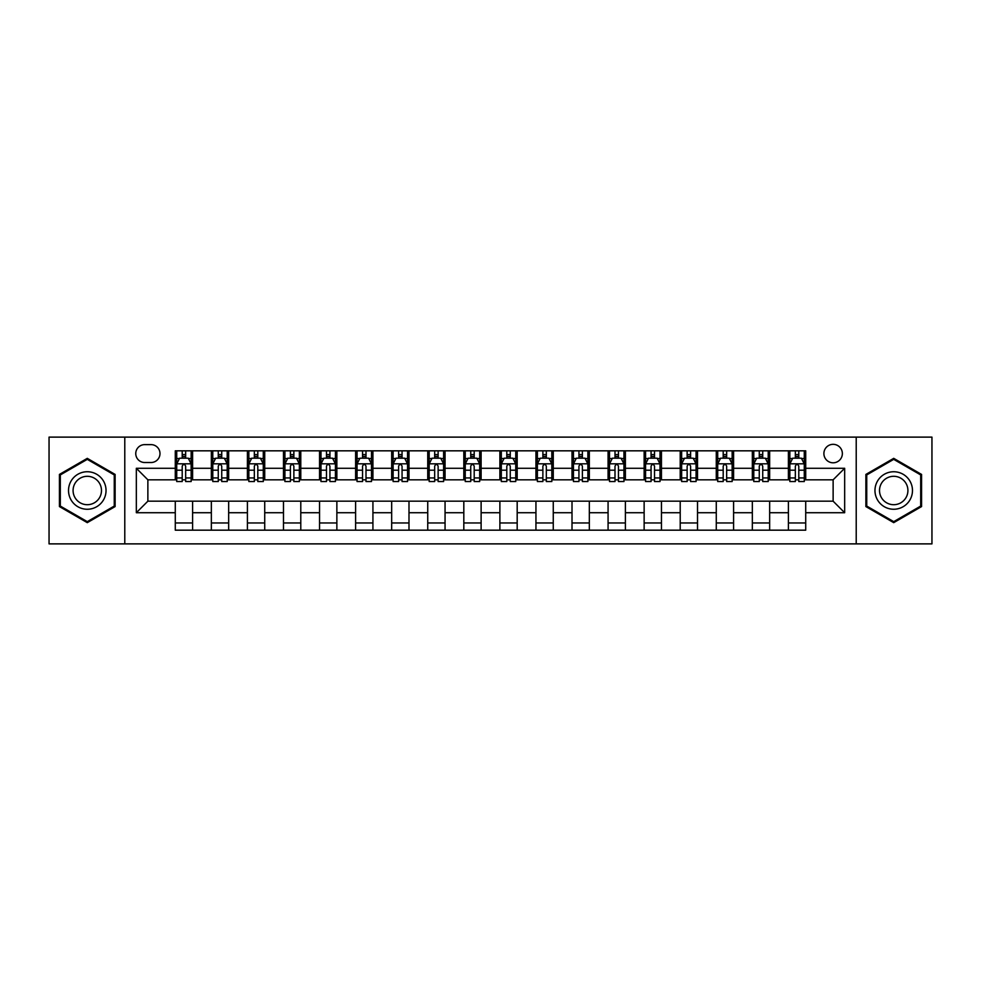 <?xml version="1.0" encoding="UTF-8"?>
<svg xmlns="http://www.w3.org/2000/svg" width="981" height="981" viewBox="0 0 981 981"><rect width="100%" height="100%" fill="white"/><g stroke="black" fill="none" stroke-linecap="round" stroke-linejoin="round"><path stroke-width="1.47" d="M833.127 444.332A9.234 9.234 0 0 0 823.893 453.565A9.234 9.234 0 0 0 833.127 462.799A9.234 9.234 0 0 0 842.36 453.565A9.234 9.234 0 0 0 833.127 444.332M856.217 543.879L931.95 543.879L931.95 437.121L856.217 437.121L856.217 543.879L124.783 543.879L124.783 437.121L49.05 437.121L49.05 543.879L124.783 543.879M144.698 462.517L151.049 462.517A8.939 8.939 0 0 0 159.989 453.565A8.939 8.939 0 0 0 151.049 444.626L144.698 444.626A8.939 8.939 0 0 0 135.758 453.565A8.939 8.939 0 0 0 144.698 462.517M856.217 437.121L124.783 437.121M175.28 512.72L136.334 512.72L136.334 468.28L175.28 468.28L175.28 479.819L147.873 479.819L147.873 501.181L175.28 501.181L175.28 530.169L805.72 530.169L805.72 501.181L833.127 501.181L833.127 479.819L805.72 479.819L805.72 468.28L844.666 468.28L844.666 512.72L805.72 512.72M805.72 468.28L805.72 450.831L175.28 450.831L175.28 468.28M788.405 450.831L788.405 479.819L789.852 479.819M795.333 479.819L798.792 479.819M804.273 479.819L805.72 479.819M788.405 479.819L768.209 479.819M752.341 450.831L752.341 479.819L753.788 479.819M759.269 479.819L762.728 479.819M752.341 479.819L732.145 479.819M716.277 450.831L716.277 479.819L717.712 479.819M723.193 479.819L726.663 479.819M716.277 479.819L696.081 479.819M680.213 450.831L680.213 479.819L681.648 479.819M687.129 479.819L690.599 479.819M680.213 479.819L660.017 479.819M644.137 450.831L644.137 479.819L645.584 479.819M651.065 479.819L654.523 479.819M644.137 479.819L623.941 479.819M608.073 450.831L608.073 479.819L609.52 479.819M615.001 479.819L618.459 479.819M608.073 479.819L587.877 479.819M572.009 450.831L572.009 479.819L573.456 479.819M578.937 479.819L582.395 479.819M572.009 479.819L551.812 479.819M535.945 450.831L535.945 479.819L537.392 479.819M542.873 479.819L546.331 479.819M535.945 479.819L515.748 479.819M499.881 450.831L499.881 479.819L501.316 479.819M506.797 479.819L510.267 479.819M499.881 479.819L479.684 479.819M463.817 450.831L463.817 479.819L465.252 479.819M470.733 479.819L474.203 479.819M463.817 479.819L443.608 479.819M427.741 450.831L427.741 479.819L429.188 479.819M434.669 479.819L438.127 479.819M427.741 479.819L407.544 479.819M391.677 450.831L391.677 479.819L393.123 479.819M398.605 479.819L402.063 479.819M391.677 479.819L371.48 479.819M355.613 450.831L355.613 479.819L357.059 479.819M362.541 479.819L365.999 479.819M355.613 479.819L335.416 479.819M319.548 450.831L319.548 479.819L320.983 479.819M326.477 479.819L329.935 479.819M319.548 479.819L299.352 479.819M283.484 450.831L283.484 479.819L284.919 479.819M290.401 479.819L293.871 479.819M283.484 479.819L263.288 479.819M247.408 450.831L247.408 479.819L248.855 479.819M254.337 479.819L257.807 479.819M247.408 479.819L227.212 479.819M211.344 450.831L211.344 479.819L212.791 479.819M218.273 479.819L221.731 479.819M211.344 479.819L191.148 479.819M175.28 479.819L176.727 479.819M182.208 479.819L185.667 479.819M175.28 501.181L192.595 501.181L192.595 530.169M805.72 501.181L192.595 501.181M192.595 450.831L192.595 479.819M175.28 458.041L176.727 458.041M182.208 458.041L185.667 458.041M191.148 458.041L192.595 458.041M175.28 522.959L192.595 522.959M211.344 501.181L211.344 530.169M228.659 450.831L228.659 479.819M211.344 458.041L212.791 458.041M218.273 458.041L221.731 458.041M227.212 458.041L228.659 458.041M228.659 501.181L228.659 530.169M211.344 522.959L228.659 522.959M247.408 501.181L247.408 530.169M264.723 501.181L264.723 530.169M247.408 522.959L264.723 522.959M264.723 450.831L264.723 479.819M247.408 458.041L248.855 458.041M254.337 458.041L257.807 458.041M263.288 458.041L264.723 458.041M283.484 501.181L283.484 530.169M300.787 501.181L300.787 530.169M283.484 522.959L300.787 522.959M300.787 450.831L300.787 479.819M283.484 458.041L284.919 458.041M290.401 458.041L293.871 458.041M299.352 458.041L300.787 458.041M319.548 501.181L319.548 530.169M336.863 501.181L336.863 530.169M319.548 522.959L336.863 522.959M336.863 450.831L336.863 479.819M319.548 458.041L320.983 458.041M326.477 458.041L329.935 458.041M335.416 458.041L336.863 458.041M355.613 501.181L355.613 530.169M372.927 501.181L372.927 530.169M355.613 522.959L372.927 522.959M372.927 450.831L372.927 479.819M355.613 458.041L357.059 458.041M362.541 458.041L365.999 458.041M371.48 458.041L372.927 458.041M391.677 501.181L391.677 530.169M408.991 501.181L408.991 530.169M391.677 522.959L408.991 522.959M408.991 450.831L408.991 479.819M391.677 458.041L393.123 458.041M398.605 458.041L402.063 458.041M407.544 458.041L408.991 458.041M427.741 501.181L427.741 530.169M445.055 501.181L445.055 530.169M427.741 522.959L445.055 522.959M445.055 450.831L445.055 479.819M427.741 458.041L429.188 458.041M434.669 458.041L438.127 458.041M443.608 458.041L445.055 458.041M463.817 501.181L463.817 530.169M481.119 501.181L481.119 530.169M463.817 522.959L481.119 522.959M481.119 450.831L481.119 479.819M463.817 458.041L465.252 458.041M470.733 458.041L474.203 458.041M479.684 458.041L481.119 458.041M499.881 501.181L499.881 530.169M517.183 501.181L517.183 530.169M499.881 522.959L517.183 522.959M517.183 450.831L517.183 479.819M499.881 458.041L501.316 458.041M506.797 458.041L510.267 458.041M515.748 458.041L517.183 458.041M535.945 501.181L535.945 530.169M553.259 501.181L553.259 530.169M535.945 522.959L553.259 522.959M553.259 450.831L553.259 479.819M535.945 458.041L537.392 458.041M542.873 458.041L546.331 458.041M551.812 458.041L553.259 458.041M572.009 501.181L572.009 530.169M589.323 501.181L589.323 530.169M572.009 522.959L589.323 522.959M589.323 450.831L589.323 479.819M572.009 458.041L573.456 458.041M578.937 458.041L582.395 458.041M587.877 458.041L589.323 458.041M608.073 501.181L608.073 530.169M625.388 501.181L625.388 530.169M608.073 522.959L625.388 522.959M625.388 450.831L625.388 479.819M608.073 458.041L609.52 458.041M615.001 458.041L618.459 458.041M623.941 458.041L625.388 458.041M644.137 501.181L644.137 530.169M661.452 501.181L661.452 530.169M644.137 522.959L661.452 522.959M661.452 450.831L661.452 479.819M644.137 458.041L645.584 458.041M651.065 458.041L654.523 458.041M660.017 458.041L661.452 458.041M680.213 501.181L680.213 530.169M697.516 501.181L697.516 530.169M680.213 522.959L697.516 522.959M697.516 450.831L697.516 479.819M680.213 458.041L681.648 458.041M687.129 458.041L690.599 458.041M696.081 458.041L697.516 458.041M716.277 501.181L716.277 530.169M733.592 501.181L733.592 530.169M716.277 522.959L733.592 522.959M733.592 450.831L733.592 479.819M716.277 458.041L717.712 458.041M723.193 458.041L726.663 458.041M732.145 458.041L733.592 458.041M752.341 501.181L752.341 530.169M769.656 501.181L769.656 530.169M752.341 522.959L769.656 522.959M769.656 450.831L769.656 479.819M752.341 458.041L753.788 458.041M759.269 458.041L762.728 458.041M768.209 458.041L769.656 458.041M788.405 501.181L788.405 530.169M788.405 522.959L805.72 522.959M788.405 458.041L789.852 458.041M795.333 458.041L798.792 458.041M804.273 458.041L805.72 458.041M147.873 479.819L136.334 468.28M147.873 501.181L136.334 512.72M844.666 468.28L833.127 479.819M844.666 512.72L833.127 501.181M87.284 522.652L115.12 506.576L115.12 474.424L87.284 458.348L59.436 474.424L59.436 506.576L87.284 522.652M921.564 474.424L893.716 458.348L865.88 474.424L865.88 506.576L893.716 522.652L921.564 506.576L921.564 474.424M185.667 454.583L182.208 454.583M191.148 477.943L185.667 477.943L185.667 481.561L191.148 481.561L191.148 463.952L188.266 458.188L179.609 458.188L176.727 463.952L176.727 481.561L182.208 481.561L182.208 477.943L176.727 477.943M176.727 463.952L176.727 450.831M191.148 463.952L191.148 450.831M182.208 458.188L182.208 450.831M185.667 450.831L185.667 458.188M185.667 477.943L185.667 466.122C184.514 463.89 183.361 463.89 182.208 466.122L182.208 477.943M221.731 454.583L218.273 454.583M227.212 477.943L221.731 477.943L221.731 481.561L227.212 481.561L227.212 463.952L224.33 458.188L215.673 458.188L212.791 463.952L212.791 481.561L218.273 481.561L218.273 477.943L212.791 477.943M212.791 463.952L212.791 450.831M227.212 463.952L227.212 450.831M218.273 458.188L218.273 450.831M221.731 450.831L221.731 458.188M221.731 477.943L221.731 466.122C220.578 463.89 219.425 463.89 218.273 466.122L218.273 477.943M257.807 454.583L254.337 454.583M263.288 477.943L257.807 477.943L257.807 481.561L263.288 481.561L263.288 463.952L260.394 458.188L251.737 458.188L248.855 463.952L248.855 481.561L254.337 481.561L254.337 477.943L248.855 477.943M248.855 463.952L248.855 450.831M263.288 463.952L263.288 450.831M254.337 458.188L254.337 450.831M257.807 450.831L257.807 458.188M257.807 477.943L257.807 466.122C256.654 463.89 255.489 463.89 254.337 466.122L254.337 477.943M293.871 454.583L290.401 454.583M299.352 477.943L293.871 477.943L293.871 481.561L299.352 481.561L299.352 463.952L296.458 458.188L287.813 458.188L284.919 463.952L284.919 481.561L290.401 481.561L290.401 477.943L284.919 477.943M284.919 463.952L284.919 450.831M299.352 463.952L299.352 450.831M290.401 458.188L290.401 450.831M293.871 450.831L293.871 458.188M293.871 477.943L293.871 466.122C292.718 463.89 291.565 463.89 290.401 466.122L290.401 477.943M329.935 454.583L326.477 454.583M335.416 477.943L329.935 477.943L329.935 481.561L335.416 481.561L335.416 463.952L332.534 458.188L323.877 458.188L320.983 463.952L320.983 481.561L326.477 481.561L326.477 477.943L320.983 477.943M320.983 463.952L320.983 450.831M335.416 463.952L335.416 450.831M326.477 458.188L326.477 450.831M329.935 450.831L329.935 458.188M329.935 477.943L329.935 466.122C328.782 463.89 327.629 463.89 326.477 466.122L326.477 477.943M103.52 481.119A18.749 18.749 0 0 0 77.904 474.252A18.749 18.749 0 0 0 71.037 499.881A18.749 18.749 0 0 0 96.653 506.748A18.749 18.749 0 0 0 103.52 481.119M99.572 483.4A14.2 14.2 0 0 0 80.184 478.201A14.2 14.2 0 0 0 74.985 497.6A14.2 14.2 0 0 0 94.384 502.799A14.2 14.2 0 0 0 99.572 483.4M87.284 521.647L60.307 506.073L60.307 474.927L87.284 459.353L114.262 474.927L114.262 506.073L87.284 521.647M893.716 509.249A18.749 18.749 0 0 0 912.477 490.5A18.749 18.749 0 0 0 893.716 471.751A18.749 18.749 0 0 0 874.966 490.5A18.749 18.749 0 0 0 893.716 509.249M893.716 504.7A14.2 14.2 0 0 0 907.916 490.5A14.2 14.2 0 0 0 893.716 476.3A14.2 14.2 0 0 0 879.516 490.5A14.2 14.2 0 0 0 893.716 504.7M866.738 474.927L893.716 459.353L920.693 474.927L920.693 506.073L893.716 521.647L866.738 506.073L866.738 474.927M365.999 454.583L362.541 454.583M371.48 477.943L365.999 477.943L365.999 481.561L371.48 481.561L371.48 463.952L368.598 458.188L359.941 458.188L357.059 463.952L357.059 481.561L362.541 481.561L362.541 477.943L357.059 477.943M357.059 463.952L357.059 450.831M371.48 463.952L371.48 450.831M362.541 458.188L362.541 450.831M365.999 450.831L365.999 458.188M365.999 477.943L365.999 466.122C364.846 463.89 363.693 463.89 362.541 466.122L362.541 477.943M402.063 454.583L398.605 454.583M407.544 477.943L402.063 477.943L402.063 481.561L407.544 481.561L407.544 463.952L404.663 458.188L396.005 458.188L393.123 463.952L393.123 481.561L398.605 481.561L398.605 477.943L393.123 477.943M393.123 463.952L393.123 450.831M407.544 463.952L407.544 450.831M398.605 458.188L398.605 450.831M402.063 450.831L402.063 458.188M402.063 477.943L402.063 466.122C400.91 463.89 399.757 463.89 398.605 466.122L398.605 477.943M438.127 454.583L434.669 454.583M443.608 477.943L438.127 477.943L438.127 481.561L443.608 481.561L443.608 463.952L440.727 458.188L432.069 458.188L429.188 463.952L429.188 481.561L434.669 481.561L434.669 477.943L429.188 477.943M429.188 463.952L429.188 450.831M443.608 463.952L443.608 450.831M434.669 458.188L434.669 450.831M438.127 450.831L438.127 458.188M438.127 477.943L438.127 466.122C436.974 463.89 435.822 463.89 434.669 466.122L434.669 477.943M474.203 454.583L470.733 454.583M479.684 477.943L474.203 477.943L474.203 481.561L479.684 481.561L479.684 463.952L476.791 458.188L468.133 458.188L465.252 463.952L465.252 481.561L470.733 481.561L470.733 477.943L465.252 477.943M465.252 463.952L465.252 450.831M479.684 463.952L479.684 450.831M470.733 458.188L470.733 450.831M474.203 450.831L474.203 458.188M474.203 477.943L474.203 466.122C473.05 463.89 471.886 463.89 470.733 466.122L470.733 477.943M510.267 454.583L506.797 454.583M515.748 477.943L510.267 477.943L510.267 481.561L515.748 481.561L515.748 463.952L512.867 458.188L504.209 458.188L501.316 463.952L501.316 481.561L506.797 481.561L506.797 477.943L501.316 477.943M501.316 463.952L501.316 450.831M515.748 463.952L515.748 450.831M506.797 458.188L506.797 450.831M510.267 450.831L510.267 458.188M510.267 477.943L510.267 466.122C509.114 463.89 507.962 463.89 506.797 466.122L506.797 477.943M546.331 454.583L542.873 454.583M551.812 477.943L546.331 477.943L546.331 481.561L551.812 481.561L551.812 463.952L548.931 458.188L540.273 458.188L537.392 463.952L537.392 481.561L542.873 481.561L542.873 477.943L537.392 477.943M537.392 463.952L537.392 450.831M551.812 463.952L551.812 450.831M542.873 458.188L542.873 450.831M546.331 450.831L546.331 458.188M546.331 477.943L546.331 466.122C545.178 463.89 544.026 463.89 542.873 466.122L542.873 477.943M582.395 454.583L578.937 454.583M587.877 477.943L582.395 477.943L582.395 481.561L587.877 481.561L587.877 463.952L584.995 458.188L576.337 458.188L573.456 463.952L573.456 481.561L578.937 481.561L578.937 477.943L573.456 477.943M573.456 463.952L573.456 450.831M587.877 463.952L587.877 450.831M578.937 458.188L578.937 450.831M582.395 450.831L582.395 458.188M582.395 477.943L582.395 466.122C581.243 463.89 580.09 463.89 578.937 466.122L578.937 477.943M618.459 454.583L615.001 454.583M623.941 477.943L618.459 477.943L618.459 481.561L623.941 481.561L623.941 463.952L621.059 458.188L612.402 458.188L609.52 463.952L609.52 481.561L615.001 481.561L615.001 477.943L609.52 477.943M609.52 463.952L609.52 450.831M623.941 463.952L623.941 450.831M615.001 458.188L615.001 450.831M618.459 450.831L618.459 458.188M618.459 477.943L618.459 466.122C617.307 463.89 616.154 463.89 615.001 466.122L615.001 477.943M654.523 454.583L651.065 454.583M660.017 477.943L654.523 477.943L654.523 481.561L660.017 481.561L660.017 463.952L657.123 458.188L648.466 458.188L645.584 463.952L645.584 481.561L651.065 481.561L651.065 477.943L645.584 477.943M645.584 463.952L645.584 450.831M660.017 463.952L660.017 450.831M651.065 458.188L651.065 450.831M654.523 450.831L654.523 458.188M654.523 477.943L654.523 466.122C653.371 463.89 652.218 463.89 651.065 466.122L651.065 477.943M690.599 454.583L687.129 454.583M696.081 477.943L690.599 477.943L690.599 481.561L696.081 481.561L696.081 463.952L693.187 458.188L684.542 458.188L681.648 463.952L681.648 481.561L687.129 481.561L687.129 477.943L681.648 477.943M681.648 463.952L681.648 450.831M696.081 463.952L696.081 450.831M687.129 458.188L687.129 450.831M690.599 450.831L690.599 458.188M690.599 477.943L690.599 466.122C689.447 463.89 688.294 463.89 687.129 466.122L687.129 477.943M726.663 454.583L723.193 454.583M732.145 477.943L726.663 477.943L726.663 481.561L732.145 481.561L732.145 463.952L729.263 458.188L720.606 458.188L717.712 463.952L717.712 481.561L723.193 481.561L723.193 477.943L717.712 477.943M717.712 463.952L717.712 450.831M732.145 463.952L732.145 450.831M723.193 458.188L723.193 450.831M726.663 450.831L726.663 458.188M726.663 477.943L726.663 466.122C725.511 463.89 724.358 463.89 723.193 466.122L723.193 477.943M762.728 454.583L759.269 454.583M768.209 477.943L762.728 477.943L762.728 481.561L768.209 481.561L768.209 463.952L765.327 458.188L756.67 458.188L753.788 463.952L753.788 481.561L759.269 481.561L759.269 477.943L753.788 477.943M753.788 463.952L753.788 450.831M768.209 463.952L768.209 450.831M759.269 458.188L759.269 450.831M762.728 450.831L762.728 458.188M762.728 477.943L762.728 466.122C761.575 463.89 760.422 463.89 759.269 466.122L759.269 477.943M798.792 454.583L795.333 454.583M804.273 477.943L798.792 477.943L798.792 481.561L804.273 481.561L804.273 463.952L801.391 458.188L792.734 458.188L789.852 463.952L789.852 481.561L795.333 481.561L795.333 477.943L789.852 477.943M789.852 463.952L789.852 450.831M804.273 463.952L804.273 450.831M795.333 458.188L795.333 450.831M798.792 450.831L798.792 458.188M798.792 477.943L798.792 466.122C797.639 463.89 796.486 463.89 795.333 466.122L795.333 477.943M211.344 512.72L192.595 512.72M211.344 468.28L192.595 468.28M247.408 468.28L228.659 468.28M247.408 512.72L228.659 512.72M283.484 468.28L264.723 468.28M283.484 512.72L264.723 512.72M319.548 468.28L300.787 468.28M319.548 512.72L300.787 512.72M355.613 468.28L336.863 468.28M355.613 512.72L336.863 512.72M391.677 468.28L372.927 468.28M391.677 512.72L372.927 512.72M427.741 468.28L408.991 468.28M427.741 512.72L408.991 512.72M463.817 468.28L445.055 468.28M463.817 512.72L445.055 512.72M499.881 468.28L481.119 468.28M499.881 512.72L481.119 512.72M535.945 468.28L517.183 468.28M535.945 512.72L517.183 512.72M572.009 468.28L553.259 468.28M572.009 512.72L553.259 512.72M608.073 468.28L589.323 468.28M608.073 512.72L589.323 512.72M644.137 468.28L625.388 468.28M644.137 512.72L625.388 512.72M680.213 468.28L661.452 468.28M680.213 512.72L661.452 512.72M716.277 468.28L697.516 468.28M716.277 512.72L697.516 512.72M752.341 468.28L733.592 468.28M752.341 512.72L733.592 512.72M788.405 468.28L769.656 468.28M788.405 512.72L769.656 512.72M191.074 463.817L176.801 463.817M176.727 458.532L179.437 458.532M188.438 458.532L191.148 458.532M182.208 470.206L176.727 470.206M191.148 470.206L185.667 470.206M185.667 456.41L182.208 456.41M227.151 463.817L212.865 463.817M212.791 458.532L215.501 458.532M224.502 458.532L227.212 458.532M218.273 470.206L212.791 470.206M227.212 470.206L221.731 470.206M221.731 456.41L218.273 456.41M263.215 463.817L248.929 463.817M248.855 458.532L251.565 458.532M260.566 458.532L263.288 458.532M254.337 470.206L248.855 470.206M263.288 470.206L257.807 470.206M257.807 456.41L254.337 456.41M299.279 463.817L284.993 463.817M284.919 458.532L287.629 458.532M296.642 458.532L299.352 458.532M290.401 470.206L284.919 470.206M299.352 470.206L293.871 470.206M293.871 456.41L290.401 456.41M335.343 463.817L321.057 463.817M320.983 458.532L323.705 458.532M332.706 458.532L335.416 458.532M326.477 470.206L320.983 470.206M335.416 470.206L329.935 470.206M329.935 456.41L326.477 456.41M371.407 463.817L357.133 463.817M357.059 458.532L359.769 458.532M368.77 458.532L371.48 458.532M362.541 470.206L357.059 470.206M371.48 470.206L365.999 470.206M365.999 456.41L362.541 456.41M407.471 463.817L393.197 463.817M393.123 458.532L395.834 458.532M404.834 458.532L407.544 458.532M398.605 470.206L393.123 470.206M407.544 470.206L402.063 470.206M402.063 456.41L398.605 456.41M443.547 463.817L429.261 463.817M429.188 458.532L431.898 458.532M440.898 458.532L443.608 458.532M434.669 470.206L429.188 470.206M443.608 470.206L438.127 470.206M438.127 456.41L434.669 456.41M479.611 463.817L465.325 463.817M465.252 458.532L467.962 458.532M476.962 458.532L479.684 458.532M470.733 470.206L465.252 470.206M479.684 470.206L474.203 470.206M474.203 456.41L470.733 456.41M515.675 463.817L501.389 463.817M501.316 458.532L504.038 458.532M513.038 458.532L515.748 458.532M506.797 470.206L501.316 470.206M515.748 470.206L510.267 470.206M510.267 456.41L506.797 456.41M551.739 463.817L537.453 463.817M537.392 458.532L540.102 458.532M549.102 458.532L551.812 458.532M542.873 470.206L537.392 470.206M551.812 470.206L546.331 470.206M546.331 456.41L542.873 456.41M587.803 463.817L573.529 463.817M573.456 458.532L576.166 458.532M585.167 458.532L587.877 458.532M578.937 470.206L573.456 470.206M587.877 470.206L582.395 470.206M582.395 456.41L578.937 456.41M623.867 463.817L609.593 463.817M609.52 458.532L612.23 458.532M621.231 458.532L623.941 458.532M615.001 470.206L609.52 470.206M623.941 470.206L618.459 470.206M618.459 456.41L615.001 456.41M659.943 463.817L645.657 463.817M645.584 458.532L648.294 458.532M657.295 458.532L660.017 458.532M651.065 470.206L645.584 470.206M660.017 470.206L654.523 470.206M654.523 456.41L651.065 456.41M696.007 463.817L681.721 463.817M681.648 458.532L684.358 458.532M693.371 458.532L696.081 458.532M687.129 470.206L681.648 470.206M696.081 470.206L690.599 470.206M690.599 456.41L687.129 456.41M732.071 463.817L717.785 463.817M717.712 458.532L720.434 458.532M729.435 458.532L732.145 458.532M723.193 470.206L717.712 470.206M732.145 470.206L726.663 470.206M726.663 456.41L723.193 456.41M768.135 463.817L753.849 463.817M753.788 458.532L756.498 458.532M765.499 458.532L768.209 458.532M759.269 470.206L753.788 470.206M768.209 470.206L762.728 470.206M762.728 456.41L759.269 456.41M804.199 463.817L789.926 463.817M789.852 458.532L792.562 458.532M801.563 458.532L804.273 458.532M795.333 470.206L789.852 470.206M804.273 470.206L798.792 470.206M798.792 456.41L795.333 456.41"/></g></svg>
